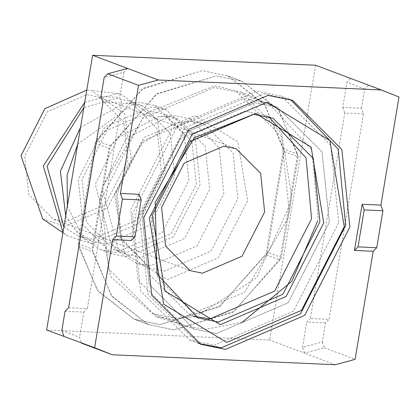 <?xml version="1.0" encoding="UTF-8"?>
<svg xmlns="http://www.w3.org/2000/svg" width="420" height="420" viewBox="0 0 420 420"><rect width="100%" height="100%" fill="white"/><g stroke="black" fill="none" stroke-linecap="round" stroke-linejoin="round"><path stroke-width="0.32" stroke-dasharray="2.1 1.58" d="M131.434 240.466L139.162 194.287M363.489 113.862L344.752 113.027L310.364 318.518L329.102 319.358L363.489 113.862L361.468 108.192L342.725 107.357L346.952 82.12L350.548 78.393L399 96.989M344.752 113.027L342.725 107.357M335.318 364.723L304.568 353.152L302.573 347.319L322.345 341.969L325.537 322.922L329.102 319.358M325.537 322.922L306.794 322.082L310.364 318.518M302.573 347.319L306.794 322.082M338.693 222.758L293.475 311.204L214.368 345.14L189.719 340.127L140.564 291.002L132.552 213.549L177.765 125.102L256.872 91.161L281.521 96.18L330.682 145.304L338.693 222.758M195.615 316.706L256.694 277.683L288.787 207.086L281.505 136.673L236.817 92.011L277.352 107.268L254.94 102.706L183.026 133.56L141.923 213.964L149.205 284.377L193.893 329.038L216.3 333.601L288.215 302.746L329.322 222.338L322.04 151.924L277.352 107.268L322.04 151.924L329.322 222.338L288.215 302.746L216.3 333.601L193.893 329.038L149.205 284.377L141.923 213.964L183.026 133.56L254.94 102.706L277.352 107.268L266.17 103.058L243.758 98.501L171.843 129.35L130.741 209.759L138.023 280.171L182.71 324.828L193.893 329.038L153.358 313.782L108.67 269.125L101.388 198.713L110.239 145.808L96.264 140.548L78.556 246.356L97.976 291.16L134.006 319.147L159.857 324.629L218.894 307.004L265.96 254.73L283.663 148.922L297.638 154.182L288.787 207.086L279.935 259.99L265.96 254.73M298.142 156.817L291.601 195.909L290.162 207.149L287.847 218.347L291.601 195.909L281.694 133.303L241.532 92.075L214.688 85.759L145.672 113.337L102.328 187.446L98.574 209.89L100.013 198.65L102.328 187.446L108.869 148.36L156.209 94.269L216.337 75.91L242.162 81.375L278.954 110.36L298.142 156.817L284.167 151.562L267.33 252.178L281.306 257.439L233.966 311.53L173.838 329.889L148.013 324.424L111.221 295.439L92.033 248.976L98.574 209.89L110.591 276.764L156.245 316.627L175.487 320.04L244.503 292.462L287.847 218.347L281.306 257.439M267.33 252.178L219.991 306.269L159.857 324.629L134.038 319.163L97.246 290.178L78.057 243.721L94.894 143.105L108.869 148.36M94.894 143.105L142.233 89.008L202.361 70.649L228.181 76.114L264.973 105.1L284.167 151.562M78.057 243.721L92.033 248.976M266.17 103.058L269.834 104.554L311.776 149.903L318.139 218.132L317.62 221.046M242.261 322.287L205.123 329.39L186.454 326.119L182.71 324.828M46.62 330.036L269.624 340.001L315.604 65.242M61.861 330.33L79.564 337.355L81.559 343.187M65.047 311.283L83.79 312.118L79.564 337.355M68.617 307.713L87.355 308.553L83.79 312.118M100.984 96.553L119.721 97.388L121.742 103.058L103.005 102.223M121.742 103.058L87.355 308.553M127.538 68.428L123.942 72.156L104.171 77.506M123.942 72.156L119.721 97.388M322.345 341.969L324.34 347.802L304.568 353.152L269.624 340.001M324.34 347.802L355.089 359.373M361.468 108.192L364.655 89.145L368.251 85.418M364.655 89.145L346.952 82.12M63.861 226.989L78.782 236.35L92.453 239.132L136.322 220.311L161.396 171.266L156.954 128.31L129.691 101.068L116.02 98.291L83.822 107.714M65.704 216.001L76.204 231.053L92.111 241.364L105.782 244.146L149.651 225.325L174.72 176.279L170.279 133.329L143.021 106.087L129.691 101.068M80.514 127.481L124.257 103.352L129.35 103.304L143.021 106.087M77.721 144.17L135.13 102.664L140.553 102.611L155.122 105.578L184.17 134.605L188.906 180.374L162.183 232.638L115.442 252.693L100.873 249.727L112.056 253.937L126.625 256.898L173.366 236.843L200.083 184.579L195.353 138.81L166.304 109.783L155.122 105.578M67.347 206.173L83.921 238.739L100.873 249.727M166.304 109.783L151.736 106.822L104.995 126.871L78.272 179.135L83.008 224.905L112.056 253.937M196.334 184.411L191.893 141.461L164.635 114.219L150.964 111.436L107.095 130.258L82.021 179.303L86.462 222.259L113.726 249.501L127.397 252.284L171.26 233.462L196.334 184.411M111.148 244.198L95.351 184.322L117.989 137.781L159.201 116.503L164.293 116.456L177.965 119.233L205.222 146.475L209.664 189.43L184.59 238.476L140.721 257.297L127.055 254.515L111.148 244.198L118.865 251.885L135.817 262.878L150.381 265.839L197.127 245.789L223.844 193.526L219.114 147.756L190.066 118.724L175.497 115.763L159.201 116.503M170.074 115.815L126.158 138.484L102.034 188.081L118.865 251.885M194.828 115.673L237.851 141.781L247.637 200.613L218.453 257.702L167.396 279.605L124.373 253.496L114.581 194.665L143.766 137.576L194.828 115.673M110.239 145.808L157.306 93.534L216.337 75.91L242.193 81.391L278.224 109.379L297.638 154.182M283.663 148.922L264.248 104.118L228.218 76.13L202.361 70.649L143.33 88.279L96.264 140.548M78.556 246.356L92.537 251.617L101.388 198.713L142.49 118.304L214.405 87.455L236.817 92.011M279.935 259.99L232.869 312.265L173.838 329.889L147.982 324.408L111.951 296.42L92.537 251.617M195.195 316.79L175.77 318.344L153.358 313.782M198.817 343.518L148.092 294.866L139.54 216.179L184.753 127.733L263.86 93.791L290.598 99.629M193.94 316.229L189.677 314.795L149.457 274.601L142.905 211.228L179.897 138.863L244.624 111.095L264.789 115.201L273.126 118.335L252.961 114.235L188.234 142.002L151.242 214.368L157.794 277.736L198.014 317.93L189.677 314.795M268.942 116.928L264.789 115.201M99.236 97.204L123.811 121.763L127.817 160.493L105.21 204.719L65.657 221.686L53.335 219.177L28.754 194.612L24.748 155.888L47.355 111.662L86.909 94.694L99.236 97.204L236.066 148.696M42.704 218.951L64.885 226.301L107.315 208.1L131.565 160.66L124.52 113.6L91.093 90.363L86.777 90.048M84.725 102.323L116.797 93.671L120.556 93.986L157.379 119.585L165.144 171.434L138.422 223.697L91.681 243.747L67.242 235.652L62.958 232.381M116.014 193.342L142.732 141.078L189.472 121.023L204.041 123.984L233.09 153.017L237.825 198.781L211.103 251.045L164.362 271.1L149.793 268.139L120.745 239.106L116.014 193.342M189.719 340.127L200.902 344.337M292.703 100.385L281.521 96.18M240.991 80.923L227.01 75.663L240.991 80.923M149.184 324.875L135.209 319.615L149.184 324.875M156.544 316.722L186.454 326.119M269.834 104.554L241.148 91.907M78.782 236.35L92.111 241.364M135.13 102.664L124.257 103.352M76.204 231.053L83.921 238.739M177.965 119.233L164.635 114.219M113.726 249.501L127.055 254.515M135.817 262.878L149.793 268.139L121.349 238.487L117.427 194.119L124.772 169.906L142.648 143.01L175.035 122.918L190.318 121.196L204.041 123.984L190.066 118.724M190.16 270.669L53.335 219.177M62.905 232.701L67.242 235.652M120.556 93.986L91.093 90.363"/><path stroke-width="0.63" d="M120.425 193.452L139.162 194.287L141.188 199.957L122.446 199.122L120.425 193.452L138.516 85.349L158.287 79.999L92.6 55.277L46.62 330.036L94.605 347.734L112.697 239.631L116.261 236.066L122.446 199.122M112.697 239.631L131.434 240.466L135.004 236.901L141.188 199.957M135.004 236.901L116.261 236.066M92.6 55.277L315.604 65.242L381.297 89.964L399 96.989L380.909 205.091L362.171 204.257L364.193 209.927L382.93 210.761L376.751 247.706L373.181 251.27L355.089 359.373L335.318 364.723L112.308 354.758L94.605 347.734M364.193 209.927L358.008 246.866L376.751 247.706M358.008 246.866L354.443 250.43L373.181 251.27M362.171 204.257L354.443 250.43M380.909 205.091L382.93 210.761M143.734 217.754L151.741 295.207L200.902 344.337L225.55 349.351L304.657 315.415L349.87 226.968L341.864 149.51L292.703 100.385L268.055 95.371L188.947 129.308L143.734 217.754M317.62 221.046L291.79 281.327L242.261 322.287M127.538 68.428L107.767 73.773L104.171 77.506L100.984 96.553L103.005 102.223L68.617 307.713L65.047 311.283L61.861 330.33L63.856 336.163M81.559 343.187L112.308 354.758M158.287 79.999L381.297 89.964M107.767 73.773L138.516 85.349M83.822 107.714L47.082 166.157L63.861 226.989M80.514 127.481L60.407 171.171L65.704 216.001M67.347 206.173L67.095 174.93L77.721 144.17M195.615 316.706L195.195 316.79M290.598 99.629L338.195 149.168L345.681 225.388L300.463 313.834L221.361 347.77L198.817 343.518M149.352 218.006L163.69 304.18L226.711 342.426L301.502 310.338L344.253 226.716L329.915 140.542L266.894 102.296L192.103 134.384L149.352 218.006M268.942 116.928L306.044 157.873L311.567 218.768L274.57 291.128L209.848 318.895L193.94 316.229M264.647 211.984L260.642 173.261L236.066 148.696L223.739 146.186L184.186 163.154L161.579 207.38L165.585 246.109L190.16 270.669L202.487 273.179L242.041 256.211L264.647 211.984M86.777 90.048L44.804 108.722L21 155.72L42.704 218.951L62.905 232.701M62.958 232.381L43.334 165.989L84.725 102.323M255.712 113.474L189.934 141.692L152.339 215.234L164.945 291.018L220.374 324.655L286.146 296.436L323.746 222.894L311.136 147.105L255.712 113.474M319.904 221.902L313.346 158.529L273.126 118.335L253.659 114.377L194.371 137.697L155.206 202.241L157.012 273.956L198.014 317.93L218.185 322.035L282.907 294.268L319.904 221.902"/></g></svg>
